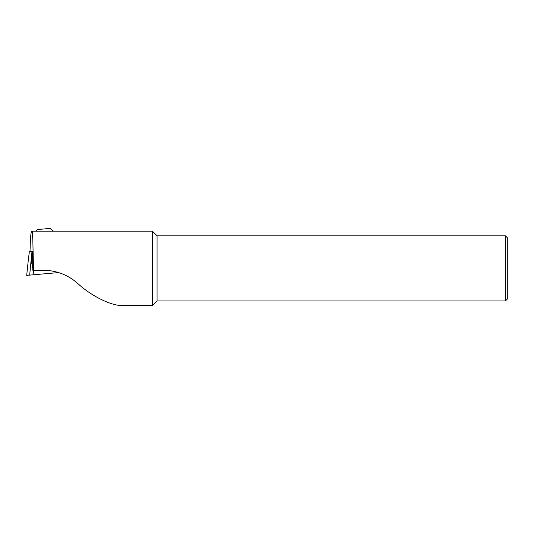 <?xml version="1.0" encoding="UTF-8"?>
<svg xmlns="http://www.w3.org/2000/svg" width="534" height="534" viewBox="0 0 534 534"><rect width="100%" height="100%" fill="white"/><g stroke="black" fill="none" stroke-linecap="round" stroke-linejoin="round"><path stroke-width="0.8" d="M50.563 231.189L53.253 230.955L50.229 228.418L37.26 229.553L35.885 231.189M29.383 251.801L31.987 251.574L29.664 275.117L26.76 275.37M33.141 270.244L34.016 274.736L58.773 272.567L26.7 275.377L28.229 260.832L26.7 275.377M28.229 260.832L29.33 251.808L32.594 251.521L32.801 270.244L33.529 270.244L32.808 239.399C32.454 233.985 32.047 231.342 31.593 231.469C30.859 232.19 30.331 238.938 30.024 251.714L30.024 251.748M505.438 235.841L507.3 237.697L507.3 299.073L505.438 300.936L505.438 235.841L157.076 235.841L152.424 231.189L152.424 305.582L157.076 300.936L157.076 235.841M505.438 300.936L157.076 300.936M31.593 231.469A2.79 2.79 0 0 1 32.808 231.189L152.424 231.189M33.529 270.244L44.068 270.244C57.412 270.671 68.899 275.324 78.525 284.195C92.309 296.604 111.966 306.075 122.9 305.582L152.424 305.582M32.647 274.856L29.724 275.11M32.781 268.395L31.252 260.572L32.04 251.567L32.594 251.521M32.808 231.189L32.808 239.399"/></g></svg>
